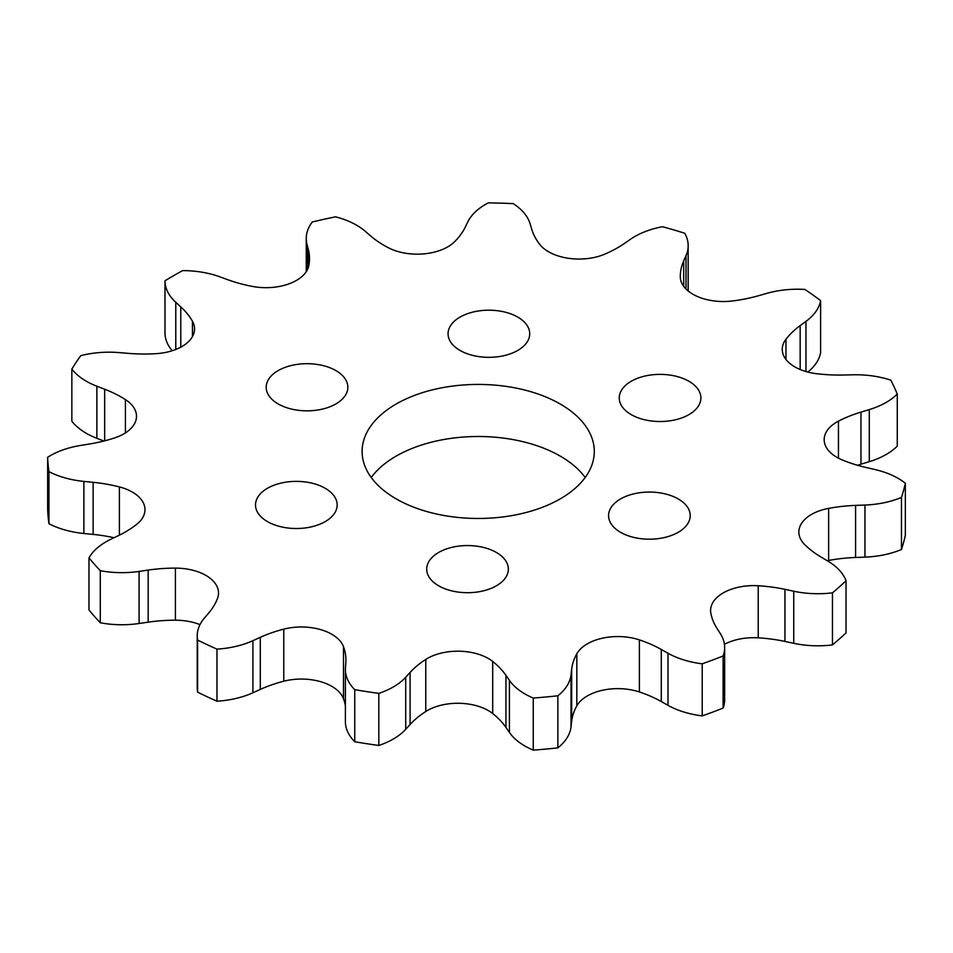 <?xml version="1.0" encoding="UTF-8"?>
<svg xmlns="http://www.w3.org/2000/svg" width="953" height="953" viewBox="0 0 953 953"><rect width="100%" height="100%" fill="white"/><g stroke="black" fill="none" stroke-linecap="round" stroke-linejoin="round"><path stroke-width="1.43" d="M345.403 669.494L345.403 721.576A69.855 40.324 0 0 0 354.754 741.744A430.673 248.65 0 0 0 378.817 745.46A69.855 40.324 0 0 0 405.716 729.307L410.088 724.506A110.512 63.803 180 0 1 425.777 711.51A43.111 24.897 180 0 1 488.305 710.569A43.111 24.897 180 0 1 492.701 713.535A110.512 63.803 180 0 1 505.948 727.413L509.426 732.452A69.855 40.324 0 0 0 533.239 750.13A430.673 248.65 0 0 0 557.862 747.879A69.855 40.324 0 0 0 571.038 726.817L571.657 721.397A110.512 63.803 180 0 1 576.827 705.839A43.111 24.897 180 0 1 639.392 691.973A110.512 63.803 180 0 1 661.275 701.539L667.993 705.327A69.855 40.324 0 0 0 702.218 715.894A430.673 248.65 0 0 0 723.124 708.055A69.855 40.324 0 0 0 724.649 699.681L724.649 647.599A69.855 40.324 180 0 1 723.124 655.974A430.673 248.65 180 0 1 702.218 663.812A69.855 40.324 180 0 1 667.993 653.246L661.275 649.458A110.512 63.803 0 0 0 639.392 639.892A43.111 24.897 0 0 0 576.827 653.758A110.512 63.803 0 0 0 571.657 669.328L571.038 674.736A69.855 40.324 180 0 1 557.862 695.797A430.673 248.65 180 0 1 533.239 698.049A69.855 40.324 180 0 1 509.426 680.371L505.948 675.332A110.512 63.803 0 0 0 492.701 661.453A43.111 24.897 0 0 0 488.305 658.487A43.111 24.897 0 0 0 425.777 659.428A110.512 63.803 0 0 0 410.088 672.425L405.716 677.226A69.855 40.324 180 0 1 378.817 693.379A430.673 248.65 180 0 1 354.754 689.662A69.855 40.324 180 0 1 345.403 669.494A69.855 40.324 180 0 1 345.451 667.91L345.82 662.49A110.512 63.803 0 0 0 345.915 659.964A110.512 63.803 0 0 0 343.497 646.694A43.111 24.897 0 0 0 331.811 634.269A43.111 24.897 0 0 0 283.78 629.135A110.512 63.803 0 0 0 260.288 637.331L252.914 640.678A69.855 40.324 180 0 1 216.974 649.124A430.673 248.65 180 0 1 197.605 640.071A69.855 40.324 180 0 1 197.223 635.865A69.855 40.324 180 0 1 204.43 618.02L208.588 613.16A110.512 63.803 0 0 0 217.582 598.186A43.111 24.897 0 0 0 218.523 593.004A43.111 24.897 0 0 0 205.896 575.409A43.111 24.897 0 0 0 175.412 568.119A110.512 63.803 0 0 0 148.18 570.085L139.078 571.419A69.855 40.324 180 0 1 100.291 570.692A430.673 248.65 180 0 1 88.974 557.874A69.855 40.324 180 0 1 110.751 539.327L117.969 535.86A110.512 63.803 0 0 0 136.744 524.293A43.111 24.897 0 0 0 144.975 509.664A43.111 24.897 0 0 0 132.348 492.058A43.111 24.897 0 0 0 119.399 486.923A110.512 63.803 0 0 0 93.132 482.325L83.876 481.408A69.855 40.324 180 0 1 48.948 471.64A430.673 248.65 180 0 1 47.65 457.273A69.855 40.324 180 0 1 80.612 445.444L89.642 443.967A110.512 63.803 0 0 0 114.932 437.808A43.111 24.897 0 0 0 136.493 416.258A43.111 24.897 0 0 0 125.415 399.593A110.512 63.803 0 0 0 121.436 397.175A110.512 63.803 0 0 0 104.663 389.229L96.861 386.215A69.855 40.324 180 0 1 71.844 369.097A430.673 248.65 180 0 1 80.767 355.66A69.855 40.324 180 0 1 119.208 352.598L128.5 353.372A110.512 63.803 0 0 0 155.947 353.682A43.111 24.897 0 0 0 194.555 328.928A43.111 24.897 0 0 0 192.446 321.232A110.512 63.803 0 0 0 180.784 306.89L175.781 302.304A69.855 40.324 180 0 1 164.988 280.79A430.673 248.65 180 0 1 182.619 270.616A69.855 40.324 180 0 1 219.893 276.835L227.827 279.729A110.512 63.803 0 0 0 252.676 286.46A43.111 24.897 0 0 0 308.879 265.387A110.512 63.803 0 0 0 309.487 258.716A110.512 63.803 0 0 0 308.343 249.543L306.985 244.182A69.855 40.324 180 0 1 306.258 238.381A69.855 40.324 180 0 1 312.298 221.989A430.673 248.65 180 0 1 335.563 216.831A69.855 40.324 180 0 1 356.529 225.158A69.855 40.324 180 0 1 365.237 231.269L370.443 235.784A110.512 63.803 0 0 0 388.407 247.768A43.111 24.897 0 0 0 454.593 241.717A110.512 63.803 0 0 0 465.267 227.112L467.804 221.894A69.855 40.324 180 0 1 488.293 202.87A430.673 248.65 180 0 1 513.179 203.62A69.855 40.324 180 0 1 530.106 223.776L531.691 229.125A110.512 63.803 0 0 0 539.66 244.29A43.111 24.897 0 0 0 604.393 254.296A110.512 63.803 0 0 0 624.418 243.468L630.421 239.298A69.855 40.324 180 0 1 662.538 226.719A430.673 248.65 180 0 1 684.754 233.259A69.855 40.324 180 0 1 688.161 245.707A69.855 40.324 180 0 1 686.005 255.654L683.694 260.908A110.512 63.803 0 0 0 680.287 276.632A43.111 24.897 0 0 0 732.369 300.981A110.512 63.803 0 0 0 758.302 295.787L766.724 293.381A69.855 40.324 180 0 1 804.916 289.438A430.673 248.65 180 0 1 820.604 300.624A69.855 40.324 180 0 1 805.976 321.375L800.163 325.628A110.512 63.803 0 0 0 785.975 339.197A43.111 24.897 0 0 0 782.246 349.322A43.111 24.897 0 0 0 816.399 373.671A110.512 63.803 0 0 0 843.75 375.017L853.126 374.803A69.855 40.324 180 0 1 890.805 380.164A430.673 248.65 180 0 1 897.261 394.065A69.855 40.324 180 0 1 869.279 409.587L860.964 412.113A110.512 63.803 0 0 0 838.449 421.166A43.111 24.897 0 0 0 824.178 439.667A43.111 24.897 0 0 0 841.952 459.811A110.512 63.803 0 0 0 865.991 467.458L874.711 469.472A69.855 40.324 180 0 1 898.238 478.418A69.855 40.324 180 0 1 905.35 483.219A430.673 248.65 180 0 1 901.455 497.43A69.855 40.324 180 0 1 864.955 505.042L855.58 505.4A110.512 63.803 0 0 0 828.634 508.39A43.111 24.897 0 0 0 798.84 532.06A43.111 24.897 0 0 0 804.618 544.508A110.512 63.803 0 0 0 821.176 557.136L827.74 561.019A69.855 40.324 180 0 1 846.038 580.782A430.673 248.65 180 0 1 832.457 592.849A69.855 40.324 180 0 1 793.754 591.229L784.95 589.347A110.512 63.803 0 0 0 758.219 585.75A43.111 24.897 0 0 0 710.593 610.504A43.111 24.897 0 0 0 710.831 613.113A110.512 63.803 0 0 0 717.073 628.539L720.325 633.626A69.855 40.324 180 0 1 724.649 647.599M197.223 635.865L197.223 687.947A69.855 40.324 0 0 0 197.605 692.152A430.673 248.65 0 0 0 216.974 701.205A69.855 40.324 0 0 0 252.914 692.76L260.288 689.412A110.512 63.803 180 0 1 283.78 681.216A43.111 24.897 180 0 1 331.811 686.351A43.111 24.897 180 0 1 343.497 698.775A110.512 63.803 180 0 1 345.403 705.911M267.471 521.613A40.824 23.563 180 0 1 255.511 504.947A40.824 23.563 180 0 1 280.718 483.171A40.824 23.563 180 0 1 325.211 488.281A40.824 23.563 180 0 1 337.159 504.947A40.824 23.563 180 0 1 311.965 526.723A40.824 23.563 180 0 1 267.471 521.613M278.157 403.929A40.824 23.563 180 0 1 266.197 387.263A40.824 23.563 180 0 1 291.404 365.487A40.824 23.563 180 0 1 335.885 370.598A40.824 23.563 180 0 1 347.845 387.263A40.824 23.563 180 0 1 322.65 409.04A40.824 23.563 180 0 1 278.157 403.929M460.025 350.43A40.824 23.563 180 0 1 448.065 333.764A40.824 23.563 180 0 1 473.272 311.988A40.824 23.563 180 0 1 517.753 317.099A40.824 23.563 180 0 1 529.713 333.764A40.824 23.563 180 0 1 504.506 355.54A40.824 23.563 180 0 1 460.025 350.43M631.208 414.615A40.824 23.563 180 0 1 619.247 397.949A40.824 23.563 180 0 1 644.454 376.173A40.824 23.563 180 0 1 688.936 381.283A40.824 23.563 180 0 1 700.896 397.949A40.824 23.563 180 0 1 675.701 419.725A40.824 23.563 180 0 1 631.208 414.615M620.522 532.298A40.824 23.563 180 0 1 608.574 515.633A40.824 23.563 180 0 1 633.769 493.857A40.824 23.563 180 0 1 678.262 498.967A40.824 23.563 180 0 1 690.21 515.633A40.824 23.563 180 0 1 665.015 537.397A40.824 23.563 180 0 1 620.522 532.298M438.654 585.797A40.824 23.563 180 0 1 426.706 569.132A40.824 23.563 180 0 1 451.901 547.356A40.824 23.563 180 0 1 496.394 552.466A40.824 23.563 180 0 1 508.342 569.132A40.824 23.563 180 0 1 483.147 590.908A40.824 23.563 180 0 1 438.654 585.797M396.114 498.836A116.087 67.02 180 0 1 362.116 451.448A116.087 67.02 180 0 1 433.782 389.527A116.087 67.02 180 0 1 560.293 404.048A116.087 67.02 180 0 1 594.291 451.448A116.087 67.02 180 0 1 522.637 513.369A116.087 67.02 180 0 1 396.114 498.836M585.178 477.489A116.087 67.02 0 0 0 560.293 456.13A116.087 67.02 0 0 0 371.241 477.489M88.974 557.874L88.974 609.956A430.673 248.65 0 0 0 100.291 622.774A69.855 40.324 0 0 0 139.078 623.5L148.18 622.166A110.512 63.803 180 0 1 175.412 620.2A43.111 24.897 180 0 1 199.987 624.632M47.65 457.273L47.65 509.355A430.673 248.65 0 0 0 48.948 523.721A69.855 40.324 0 0 0 83.876 533.489L93.132 534.407A110.512 63.803 180 0 1 114.074 537.73M71.844 369.097L71.844 421.178A69.855 40.324 0 0 0 96.861 438.297L103.925 441.025M164.988 280.79L164.988 332.871A69.855 40.324 0 0 0 172.231 350.74M807.81 372.051A69.855 40.324 0 0 0 820.604 352.705L820.604 300.624M857.545 465.278A110.512 63.803 180 0 1 860.964 464.194L869.279 461.669A69.855 40.324 0 0 0 897.261 446.147L897.261 394.065M827.252 560.733A43.111 24.897 180 0 1 828.634 560.459A110.512 63.803 180 0 1 855.58 557.481L864.955 557.124A69.855 40.324 0 0 0 901.455 549.512A430.673 248.65 0 0 0 905.35 535.3L905.35 483.219M724.411 644.323A43.111 24.897 180 0 1 758.219 637.831A110.512 63.803 180 0 1 784.95 641.429L793.754 643.311A69.855 40.324 0 0 0 832.457 644.931A430.673 248.65 0 0 0 846.038 632.863L846.038 580.782M832.457 644.931L832.457 592.849M723.124 655.974L723.124 708.055M901.455 549.512L901.455 497.43M48.948 471.64L48.948 523.721M197.605 692.152L197.605 640.071M100.291 570.692L100.291 622.774M354.754 741.744L354.754 689.662M216.974 649.124L216.974 701.205M533.239 750.13L533.239 698.049M378.817 693.379L378.817 745.46M702.218 715.894L702.218 663.812M557.862 695.797L557.862 747.879M492.701 661.453L492.701 713.535M343.497 646.694L343.497 698.775M125.415 399.593L125.415 432.912M793.754 591.229L793.754 643.311M864.955 505.042L864.955 557.124M869.279 409.587L869.279 461.669M805.976 321.375L805.976 371.551M686.005 255.654L686.005 289.021M306.985 244.182L306.985 270.509M175.781 302.304L175.781 349.477M96.861 386.215L96.861 438.297M83.876 481.408L83.876 533.489M139.078 571.419L139.078 623.5M252.914 640.678L252.914 692.76M509.426 680.371L509.426 732.452M405.716 677.226L405.716 729.307M667.993 653.246L667.993 705.327M571.038 674.736L571.038 726.817M784.95 589.347L784.95 641.429M758.219 585.75L758.219 637.831M855.58 505.4L855.58 557.481M828.634 508.39L828.634 560.459M860.964 412.113L860.964 464.194M838.449 421.166L838.449 458.167M800.163 325.628L800.163 369.526M785.975 339.197L785.975 359.448M683.694 260.908L683.694 286.329M308.343 249.543L308.343 267.495M192.446 321.232L192.446 336.623M180.784 306.89L180.784 347.166M104.663 389.229L104.663 440.834M119.399 486.923L119.399 535.169M93.132 482.325L93.132 534.407M175.412 568.119L175.412 620.2M148.18 570.085L148.18 622.166M283.78 629.135L283.78 681.216M260.288 637.331L260.288 689.412M505.948 675.332L505.948 727.413M425.777 659.428L425.777 711.51M410.088 672.425L410.088 724.506M661.275 649.458L661.275 701.539M639.392 639.892L639.392 691.973M576.827 653.758L576.827 705.839M571.657 669.328L571.657 721.397M688.161 245.707L688.161 290.975M306.258 238.381L306.258 271.7"/></g></svg>
